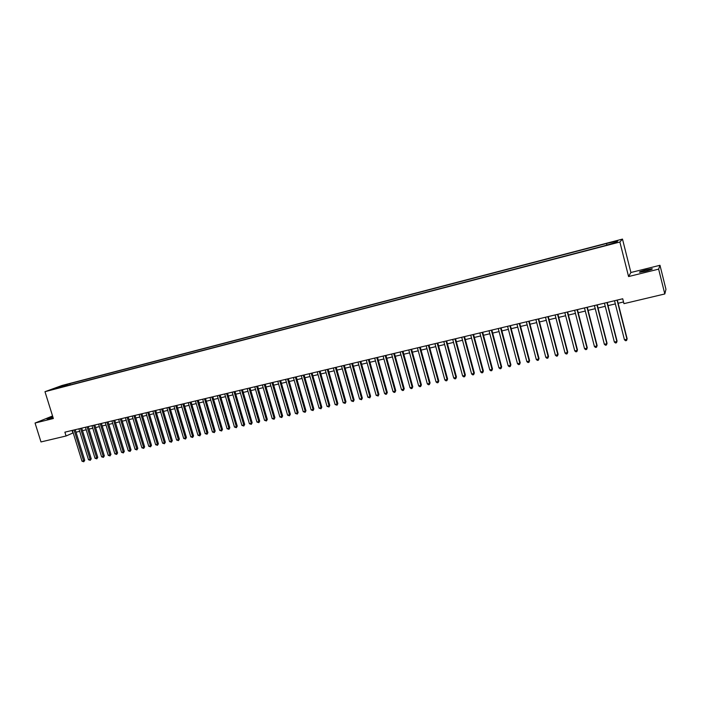 <?xml version="1.0" encoding="UTF-8"?>
<svg xmlns="http://www.w3.org/2000/svg" width="701" height="701" viewBox="0 0 701 701"><rect width="100%" height="100%" fill="white"/><g stroke="black" fill="none" stroke-linecap="round" stroke-linejoin="round"><path stroke-width="1.05" d="M52.82 416.832L47.02 419.049L53.039 417.516M645.56 271.199C650.905 269.789 653.069 268.974 652.053 268.746L646.182 269.832C640.88 271.234 638.725 272.049 639.724 272.277L645.56 271.199M51.296 389.931L55.274 388.617L51.296 389.931M52.557 415.973L35.05 423.036L40.991 441.937L66.078 435.987L73.202 432.868M622.488 239.094L62.047 385.471L44.978 391.693L619.877 242.02L622.488 239.094L630.9 272.505L628.578 276.553L658.633 269.14L659.983 265.293L630.9 272.505M659.983 265.293L665.95 289.303L664.811 293.956L658.633 269.14M664.811 293.956L623.951 303.656L622.716 298.775L64.886 432.166L66.078 435.987M613.454 243.142L607.986 244.842L613.541 243.501M60.014 387.583L604.788 245.7L616.573 242.204L617.704 240.986L607.241 243.308L69.793 383.631L66.648 384.779L66.376 385.927M59.708 387.32L52.654 389.16L66.648 384.779M35.05 423.036L53.355 418.515L44.978 391.693M628.578 276.553L619.877 242.02M76.015 432.202L79.686 431.325M82.499 430.659L86.214 429.774M89.027 429.108L92.777 428.215M95.59 427.54L99.384 426.646M102.197 425.971L106.026 425.06M108.848 424.394L112.712 423.474M115.534 422.799L119.442 421.871M122.263 421.205L126.206 420.258M129.028 419.592L133.015 418.646M135.836 417.971L139.867 417.016M142.689 416.341L146.763 415.369M149.585 414.703L153.703 413.721M156.525 413.047L160.678 412.065M163.508 411.391L167.705 410.392M170.527 409.717L174.768 408.709M177.598 408.035L181.883 407.018M184.714 406.343L189.042 405.318M191.872 404.643L196.245 403.601M199.075 402.926L203.492 401.875M206.322 401.209L210.791 400.14M213.621 399.465L218.125 398.396M220.964 397.721L225.52 396.635M228.351 395.969L232.951 394.873M235.79 394.199L240.434 393.086M243.273 392.42L247.97 391.298M250.8 390.623L255.55 389.493M258.389 388.818L263.182 387.679M266.021 387.005L270.866 385.857M273.697 385.182L278.595 384.017M281.425 383.342L286.376 382.159M289.215 381.484L294.21 380.301M297.049 379.627L302.096 378.426M304.926 377.751L310.035 376.533M312.865 375.859L318.026 374.632M320.856 373.957L326.07 372.722M328.9 372.047L334.167 370.794M336.997 370.119L342.316 368.857M345.155 368.183L350.526 366.903M353.365 366.229L358.789 364.941M361.628 364.266L367.114 362.96M369.944 362.286L375.491 360.962M378.321 360.288L383.92 358.956M386.75 358.281L392.411 356.94M395.25 356.266L400.963 354.908M403.794 354.233L409.577 352.857M412.407 352.182L418.243 350.798M421.073 350.123L426.979 348.721M429.801 348.046L435.768 346.627M438.598 345.952L444.618 344.524M447.448 343.849L453.538 342.403M456.36 341.729L462.52 340.265M465.341 339.591L471.563 338.11M474.384 337.444L480.667 335.945M483.488 335.28L489.841 333.764M492.654 333.098L499.077 331.564M501.89 330.898L508.383 329.356M511.195 328.681L517.75 327.122M520.563 326.456L527.196 324.878M530 324.212L536.703 322.618M539.507 321.952L546.281 320.339M549.085 319.674L555.928 318.044M558.732 317.378L565.646 315.73M568.45 315.064L575.433 313.4M578.237 312.734L585.3 311.06M588.095 310.394L595.237 308.694M598.032 308.028L605.252 306.311M608.039 305.645L615.338 303.91M618.124 303.253L623.522 301.965M72.089 430.44L72.869 432.946M606.794 244.754L606.663 243.869M70.196 384.937L69.793 383.631M59.646 386.61L60.163 387.548M617.064 300.124L626.974 339.214L624.442 339.783L614.532 300.729M617.318 300.063L627.141 338.793L626.58 340.502L625.572 340.73L624.442 339.783M627.141 338.793L626.58 340.502M606.952 302.543L616.871 341.475L614.356 342.035L604.437 303.147M607.232 302.481L617.055 341.054L616.494 342.763L615.487 342.982L614.356 342.035M617.055 341.054L616.494 342.763M596.928 304.944L606.847 343.718L604.35 344.279L594.43 305.54M597.226 304.874L607.048 343.297L606.47 344.997L605.48 345.216L604.35 344.279M607.048 343.297L606.47 344.997M586.974 307.318L596.893 345.952L594.413 346.504L584.494 307.914M587.289 307.248L597.121 345.523L596.533 347.223L595.543 347.442L594.413 346.504M597.121 345.523L596.533 347.223M577.089 309.684L587.009 348.16L584.546 348.712L574.627 310.271M577.431 309.605L587.254 347.731L586.658 349.422L585.677 349.641L584.546 348.712M587.254 347.731L586.658 349.422M567.275 312.033L577.203 350.36L574.759 350.903L564.84 312.611M567.644 311.945L577.466 349.922L576.862 351.613L575.889 351.832L574.759 350.903M577.466 349.922L576.862 351.613M557.54 314.363L567.46 352.533L565.041 353.076L555.122 314.942M557.926 314.267L567.749 352.095L567.135 353.786L566.171 354.005L565.041 353.076M567.749 352.095L567.135 353.786M547.875 316.668L557.794 354.697L555.394 355.241L545.474 317.246M548.278 316.572L558.11 354.259L557.488 355.942L556.524 356.152L555.394 355.241M558.11 354.259L557.488 355.942M538.28 318.964L548.2 356.844L545.816 357.379L535.897 319.533M538.701 318.867L548.533 356.406L547.902 358.08L546.946 358.299L545.816 357.379M548.533 356.406L547.902 358.08M528.756 321.242L538.675 358.982L536.3 359.508L526.381 321.812M529.194 321.137L539.025 358.535L538.386 360.209L537.439 360.419L536.3 359.508M539.025 358.535L538.386 360.209M519.301 323.503L529.22 361.094L526.863 361.62L516.944 324.064M519.756 323.398L529.588 360.647L528.94 362.321L527.993 362.531L526.863 361.62M529.588 360.647L528.94 362.321M509.907 325.746L519.827 363.197L517.487 363.723L507.577 326.307M510.389 325.632L520.212 362.75L519.555 364.415L518.626 364.625L517.487 363.723M520.212 362.75L519.555 364.415M500.593 327.98L510.503 365.282L508.181 365.808L498.271 328.532M501.084 327.858L510.906 364.827L510.249 366.492L509.32 366.702L508.181 365.808M510.906 364.827L510.249 366.492M491.331 330.189L501.25 367.359L498.946 367.876L489.035 330.741M491.848 330.066L501.671 366.895L500.996 368.56L500.076 368.761L498.946 367.876M501.671 366.895L500.996 368.56M482.148 332.388L492.058 369.418L489.771 369.926L479.861 332.931M482.682 332.256L492.496 368.954L491.822 370.61L490.902 370.811L489.771 369.926M492.496 368.954L491.822 370.61M473.026 334.57L482.936 371.46L480.658 371.968L470.748 335.113M473.569 334.438L483.392 370.995L482.709 372.643L481.797 372.853L480.658 371.968M483.392 370.995L482.709 372.643M463.966 336.734L473.867 373.484L471.615 373.992L461.714 337.277M464.535 336.603L474.349 373.02L473.657 374.667L472.754 374.869L471.615 373.992M474.349 373.02L473.657 374.667M454.967 338.89L464.877 375.499L462.634 375.999L452.732 339.424M455.554 338.749L465.368 375.026L464.667 376.674L463.773 376.875L462.634 375.999M465.368 375.026L464.667 376.674M446.038 341.019L455.939 377.497L453.713 377.997L443.812 341.553M446.642 340.879L456.447 377.024L455.746 378.671L454.853 378.864L453.713 377.997M456.447 377.024L455.746 378.671M437.17 343.139L447.072 379.486L444.863 379.977L434.962 343.674M437.792 342.991L447.597 379.013L446.879 380.652L445.994 380.845L444.863 379.977M447.597 379.013L446.879 380.652M428.364 345.251L438.256 381.458L436.066 381.949L426.173 345.777M428.994 345.094L438.8 380.976L438.081 382.615L437.205 382.807L436.066 381.949M438.8 380.976L438.081 382.615M419.619 347.337L429.511 383.412L427.33 383.903L417.437 347.862M420.267 347.188L430.072 382.939L429.336 384.569L428.469 384.761L427.33 383.903M430.072 382.939L429.336 384.569M410.935 349.413L420.819 385.357L418.655 385.839L408.771 349.93M411.601 349.256L421.397 384.875L420.661 386.505L419.794 386.698L418.655 385.839M421.397 384.875L420.661 386.505M402.304 351.481L412.197 387.294L410.041 387.776L400.157 351.99M402.996 351.315L412.784 386.803L412.039 388.433L411.18 388.626L410.041 387.776M412.784 386.803L412.039 388.433M393.743 353.523L403.627 389.213L401.489 389.686L391.614 354.04M394.444 353.357L404.232 388.722L403.478 390.343L402.628 390.536L401.489 389.686M404.232 388.722L403.478 390.343M385.235 355.565L395.11 391.114L392.998 391.587L383.114 356.064M385.953 355.389L395.741 390.623L394.978 392.245L394.128 392.429L392.998 391.587M395.741 390.623L394.978 392.245M376.787 357.58L386.663 393.007L384.56 393.48L374.685 358.088M377.515 357.405L387.303 392.516L386.531 394.128L385.69 394.321L384.56 393.48M387.303 392.516L386.531 394.128M368.393 359.587L378.268 394.882L376.174 395.355L366.308 360.086M369.138 359.411L378.917 394.391L378.146 396.004L376.174 395.355M378.917 394.391L378.146 396.004M360.06 361.585L369.926 396.748L367.85 397.213L357.992 362.075M360.822 361.401L370.592 396.258L369.821 397.861L367.85 397.213M370.592 396.258L369.821 397.861M351.788 363.556L361.646 398.606L359.578 399.071L349.72 364.056M352.559 363.372L362.329 398.107L361.541 399.71L359.578 399.071M362.329 398.107L361.541 399.71M343.56 365.528L353.418 400.446L351.367 400.902L341.518 366.018M344.349 365.335L354.119 399.947L353.33 401.55L351.367 400.902M354.119 399.947L353.33 401.55M335.393 367.482L345.243 402.278L343.21 402.733L333.361 367.964M336.2 367.289L345.961 401.778L345.164 403.373L343.21 402.733M345.961 401.778L345.164 403.373M327.288 369.418L337.128 404.091L335.104 404.547L325.264 369.9M328.103 369.225L337.856 403.592L337.058 405.187L335.104 404.547M337.856 403.592L337.058 405.187M319.227 371.346L329.067 405.897L327.06 406.343L317.22 371.828M320.059 371.144L329.803 405.388L328.997 406.983L327.06 406.343M329.803 405.388L328.997 406.983M311.226 373.256L321.058 407.693L319.06 408.14L309.229 373.738M312.068 373.055L321.812 407.185L320.997 408.771L319.06 408.14M321.812 407.185L320.997 408.771M303.27 375.158L313.102 409.472L311.121 409.91L301.299 375.631M304.129 374.956L313.864 408.963L313.102 409.472L313.049 410.541L311.121 409.91M313.864 408.963L313.049 410.541M295.375 377.05L305.198 411.242L303.226 411.68L293.412 377.515M296.243 376.84L305.978 410.725L305.198 411.242L305.154 412.311L303.226 411.68M305.978 410.725L305.154 412.311M287.533 378.926L297.347 412.994L295.393 413.432L285.579 379.39M288.409 378.715L298.135 412.486L297.347 412.994L297.312 414.063L295.393 413.432M298.135 412.486L297.312 414.063M279.734 380.792L289.548 414.747L287.603 415.176L277.798 381.256M280.628 380.573L290.345 414.23L289.548 414.747L289.513 415.798L287.603 415.176M290.345 414.23L289.513 415.798M271.997 382.641L281.793 416.482L279.865 416.911L270.06 383.096M272.899 382.422L282.617 415.965L281.793 416.482L281.776 417.533L279.865 416.911M282.617 415.965L281.776 417.533M264.303 384.481L274.1 418.199L272.181 418.628L262.384 384.937M265.223 384.262L274.923 417.682L274.1 418.199L274.082 419.251L272.181 418.628M274.923 417.682L274.082 419.251M256.654 386.304L266.45 419.917L264.54 420.337L254.752 386.759M257.591 386.085L267.291 419.391L266.45 419.917L266.441 420.959L264.54 420.337M267.291 419.391L266.441 420.959M249.065 388.126L258.844 421.616L256.952 422.037L247.173 388.573M250.012 387.898L259.703 421.091L258.844 421.616L258.844 422.65L256.952 422.037M259.703 421.091L258.844 422.65M241.521 389.922L251.3 423.308L249.416 423.728L239.646 390.378M242.476 389.695L252.158 422.782L251.3 423.308L251.3 424.342L249.416 423.728M252.158 422.782L251.3 424.342M234.02 391.719L243.79 424.981L241.924 425.402L232.154 392.166M234.993 391.491L244.675 424.455L243.79 424.981L243.808 426.015L241.924 425.402M244.675 424.455L243.808 426.015M226.581 393.498L236.342 426.655L234.485 427.067L224.723 393.944M227.553 393.27L237.227 426.129L236.342 426.655L236.36 427.68L234.485 427.067M237.227 426.129L236.36 427.68M219.176 395.268L228.929 428.311L227.089 428.723L217.336 395.706M220.167 395.031L229.832 427.785L228.929 428.311L228.964 429.327L227.089 428.723M229.832 427.785L228.964 429.327M211.825 397.029L221.577 429.958L219.737 430.37L209.993 397.467M212.824 396.784L222.489 429.433L221.577 429.958L221.612 430.975L219.737 430.37M222.489 429.433L221.612 430.975M204.517 398.773L214.261 431.597L212.438 432L202.703 399.211M205.533 398.536L215.181 431.062L214.261 431.597L214.304 432.605L212.438 432M215.181 431.062L214.304 432.605M197.261 400.508L206.997 433.218L205.183 433.63L195.456 400.946M198.287 400.262L207.925 432.692L206.997 433.218L207.04 434.226L205.183 433.63M207.925 432.692L207.04 434.226M190.05 402.234L199.776 434.839L197.971 435.242L188.254 402.663M191.084 401.988L200.714 434.305L199.776 434.839L199.829 435.838L197.971 435.242M200.714 434.305L199.829 435.838M182.882 403.951L192.6 436.443L190.812 436.846L181.095 404.372M183.925 403.697L193.555 435.908L192.6 436.443L192.661 437.442L190.812 436.846M193.555 435.908L192.661 437.442M175.758 405.651L185.467 438.037L183.688 438.44L173.979 406.072M176.81 405.397L186.431 437.503L185.467 438.037L185.537 439.028L183.688 438.44M186.431 437.503L185.537 439.028M168.678 407.342L178.378 439.623L176.617 440.018L166.917 407.763M169.738 407.088L179.36 439.089L178.378 439.623L178.457 440.614L176.617 440.018M179.36 439.089L178.457 440.614M161.642 409.025L171.342 441.201L169.581 441.595L159.889 409.445M162.72 408.771L172.323 440.666L171.342 441.201L171.421 442.182L169.581 441.595M172.323 440.666L171.421 442.182M154.649 410.698L164.341 442.769L162.597 443.155L152.914 411.11M155.736 410.435L165.34 442.226L164.341 442.769L164.428 443.742L162.597 443.155M165.34 442.226L164.428 443.742M147.709 412.363L157.383 444.32L155.648 444.714L145.974 412.775M148.796 412.1L158.391 443.786L157.383 444.32L157.48 445.301L155.648 444.714M158.391 443.786L157.48 445.301M140.805 414.011L150.47 445.871L148.752 446.257L139.078 414.422M141.909 413.748L151.486 445.328L150.47 445.871L150.566 446.844L148.752 446.257M151.486 445.328L150.566 446.844M133.944 415.649L143.6 447.413L141.891 447.79L132.235 416.061M135.056 415.386L144.625 446.87L143.6 447.413L143.705 448.377L141.891 447.79M144.625 446.87L143.705 448.377M127.118 417.279L136.774 448.938L135.074 449.315L125.426 417.691M128.239 417.016L137.808 448.395L136.774 448.938L136.888 449.902L135.074 449.315M137.808 448.395L136.888 449.902M120.344 418.9L129.992 450.454L128.301 450.831L118.653 419.303M121.475 418.628L131.034 449.911L129.992 450.454L130.106 451.409L128.301 450.831M131.034 449.911L130.106 451.409M113.606 420.512L123.245 451.97L121.562 452.338L111.932 420.915M114.745 420.241L124.296 451.418L123.245 451.97L123.367 452.916L121.562 452.338M124.296 451.418L123.367 452.916M106.911 422.116L116.541 453.468L114.868 453.836L105.246 422.51M108.059 421.836L117.602 452.916L116.541 453.468L116.664 454.414L114.868 453.836M117.602 452.916L116.664 454.414M100.261 423.702L109.882 454.958L108.217 455.326L98.604 424.105M101.417 423.43L110.951 454.406L109.882 454.958L110.004 455.904L108.217 455.326M110.951 454.406L110.004 455.904M93.645 425.288L103.257 456.439L101.61 456.807L91.997 425.682M94.81 425.008L104.335 455.887L103.257 456.439L103.389 457.376L101.61 456.807M104.335 455.887L103.389 457.376M87.073 426.856L96.668 457.911L95.029 458.279L85.434 427.251M88.247 426.576L97.763 457.367L96.668 457.911L96.817 458.848L95.029 458.279M97.763 457.367L96.817 458.848M80.536 428.425L90.131 459.374L88.501 459.742L78.906 428.81M81.719 428.136L91.226 458.831L90.131 459.374L90.271 460.312L88.501 459.742M91.226 458.831L90.271 460.312M74.043 429.976L83.621 460.837L82.008 461.197L72.422 430.361M75.235 429.687L84.733 460.285L83.621 460.837L83.778 461.757L82.008 461.197M84.733 460.285L83.778 461.757"/></g></svg>
